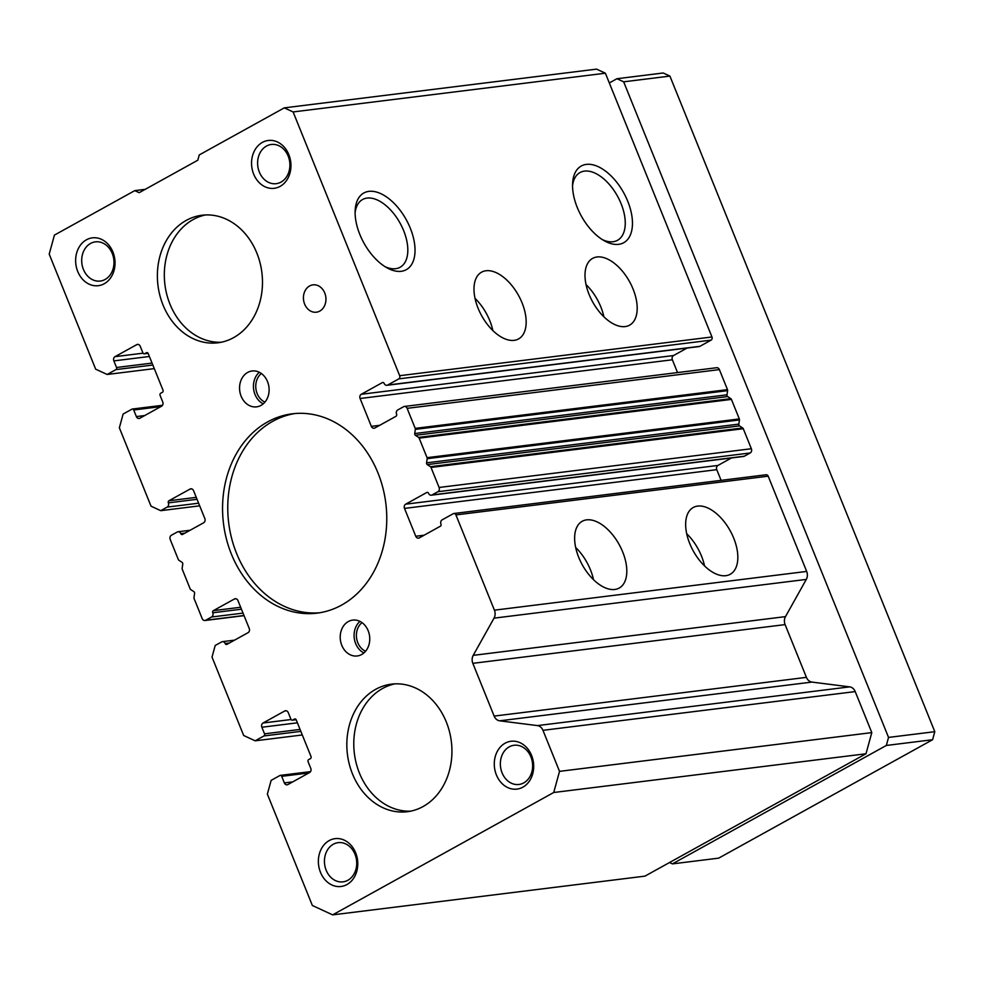 <?xml version="1.0" encoding="UTF-8"?>
<svg xmlns="http://www.w3.org/2000/svg" width="984" height="984" viewBox="0 0 984 984"><rect width="100%" height="100%" fill="white"/><g stroke="black" fill="none" stroke-linecap="round" stroke-linejoin="round"><path stroke-width="1.48" d="M233.614 337.635A64.267 52.349 82.9 0 1 217.845 342.801A64.267 52.349 82.9 0 1 159.875 295.434A64.267 52.349 82.9 0 1 186.247 220.404A64.267 52.349 82.9 0 1 202.028 215.238A64.267 52.349 82.9 0 1 259.985 262.605A64.267 52.349 82.9 0 1 233.614 337.635M423.071 806.548A64.267 52.349 82.9 0 1 407.302 811.714A64.267 52.349 82.9 0 1 349.332 764.347A64.267 52.349 82.9 0 1 375.703 689.317A64.267 52.349 82.9 0 1 391.472 684.151A64.267 52.349 82.9 0 1 449.442 731.518A64.267 52.349 82.9 0 1 423.071 806.548M603.893 316.811A38.167 21.045 61 0 0 586.058 284.585M597.042 256.972A38.167 21.045 -119 0 1 631.408 285.274A38.167 21.045 -119 0 1 629.588 325.163A38.167 21.045 -119 0 1 625.16 326.577A38.167 21.045 -119 0 1 590.781 298.275A38.167 21.045 -119 0 1 592.614 258.386A38.167 21.045 -119 0 1 597.042 256.972M492.861 330.587A38.167 21.045 61 0 0 475.026 298.361M486.01 270.748A38.167 21.045 -119 0 1 520.388 299.05A38.167 21.045 -119 0 1 518.556 338.939A38.167 21.045 -119 0 1 514.128 340.353A38.167 21.045 -119 0 1 479.762 312.039A38.167 21.045 -119 0 1 481.582 272.162A38.167 21.045 -119 0 1 486.01 270.748M586.353 164.389A43.825 24.169 -119 0 1 627.731 201.228A43.825 24.169 -119 0 1 618.653 244.327A43.825 24.169 -119 0 1 604.447 240.871A43.825 24.169 -119 0 1 572.602 183.332A43.825 24.169 -119 0 1 586.353 164.389M602.417 239.653A38.72 21.353 61 0 0 613.044 241.732A38.72 21.353 61 0 0 617.14 240.502A38.72 21.353 61 0 0 619.563 200.183A38.72 21.353 61 0 0 584.508 171.105A38.72 21.353 61 0 0 579.638 172.766A38.72 21.353 61 0 0 572.54 185.705M368.926 191.363A43.825 24.169 -119 0 1 410.303 228.202A43.825 24.169 -119 0 1 401.214 271.301A43.825 24.169 -119 0 1 387.019 267.832A43.825 24.169 -119 0 1 355.163 210.293A43.825 24.169 -119 0 1 368.926 191.363M384.978 266.627A38.72 21.353 61 0 0 395.617 268.706A38.72 21.353 61 0 0 399.713 267.476A38.72 21.353 61 0 0 402.124 227.156A38.72 21.353 61 0 0 367.081 198.079A38.72 21.353 61 0 0 362.21 199.74A38.72 21.353 61 0 0 355.113 212.667M593.512 579.699A38.167 21.045 61 0 0 575.677 547.473M586.661 519.859A38.167 21.045 -119 0 1 621.027 548.162A38.167 21.045 -119 0 1 619.207 588.051A38.167 21.045 -119 0 1 614.779 589.465A38.167 21.045 -119 0 1 580.4 561.151A38.167 21.045 -119 0 1 582.233 521.274A38.167 21.045 -119 0 1 586.661 519.859M704.544 565.923A38.167 21.045 61 0 0 686.697 533.697M697.681 506.083A38.167 21.045 -119 0 1 732.059 534.386A38.167 21.045 -119 0 1 730.226 574.275A38.167 21.045 -119 0 1 725.811 575.689A38.167 21.045 -119 0 1 691.432 547.387A38.167 21.045 -119 0 1 693.265 507.498A38.167 21.045 -119 0 1 697.681 506.083M260.994 405.408A18.081 14.723 82.9 0 1 256.566 406.859A18.081 14.723 82.9 0 1 240.256 393.538A18.081 14.723 82.9 0 1 247.673 372.432A18.081 14.723 82.9 0 1 252.113 370.98A18.081 14.723 82.9 0 1 268.411 384.301A18.081 14.723 82.9 0 1 260.994 405.408M259.321 372.272A18.081 14.723 -97.1 0 0 253.601 389.012A18.081 14.723 -97.1 0 0 263.232 403.846M361.645 654.52A18.081 14.723 82.9 0 1 357.204 655.971A18.081 14.723 82.9 0 1 340.907 642.65A18.081 14.723 82.9 0 1 348.324 621.544A18.081 14.723 82.9 0 1 352.764 620.092A18.081 14.723 82.9 0 1 369.062 633.413A18.081 14.723 82.9 0 1 361.645 654.52M359.972 621.384A18.081 14.723 -97.1 0 0 354.252 638.124A18.081 14.723 -97.1 0 0 363.883 652.958M280.132 186.37A24.108 19.631 82.9 0 1 253.663 174.119A24.108 19.631 82.9 0 1 262.371 142.409A24.108 19.631 82.9 0 1 288.841 154.648A24.108 19.631 82.9 0 1 280.132 186.37M266.48 146.062A19.754 16.088 -97.1 0 0 258.374 169.125A19.754 16.088 -97.1 0 0 276.184 183.676A19.754 16.088 -97.1 0 0 281.03 182.089A19.754 16.088 -97.1 0 0 289.136 159.027A19.754 16.088 -97.1 0 0 271.326 144.476A19.754 16.088 -97.1 0 0 266.48 146.062M346.958 884.542A24.108 19.631 82.9 0 1 320.476 872.304A24.108 19.631 82.9 0 1 329.197 840.582A24.108 19.631 82.9 0 1 355.667 852.833A24.108 19.631 82.9 0 1 346.958 884.542M333.305 844.247A19.754 16.088 -97.1 0 0 325.2 867.298A19.754 16.088 -97.1 0 0 343.01 881.861A19.754 16.088 -97.1 0 0 347.856 880.274A19.754 16.088 -97.1 0 0 355.962 857.212A19.754 16.088 -97.1 0 0 338.152 842.648A19.754 16.088 -97.1 0 0 333.305 844.247M104.218 283.749A24.108 19.631 82.9 0 1 77.748 271.51A24.108 19.631 82.9 0 1 86.457 239.788A24.108 19.631 82.9 0 1 112.926 252.027A24.108 19.631 82.9 0 1 104.218 283.749M90.565 243.442A19.754 16.088 -97.1 0 0 82.459 266.504A19.754 16.088 -97.1 0 0 100.27 281.055A19.754 16.088 -97.1 0 0 105.116 279.468A19.754 16.088 -97.1 0 0 113.221 256.418A19.754 16.088 -97.1 0 0 95.411 241.855A19.754 16.088 -97.1 0 0 90.565 243.442M522.873 787.163A24.108 19.631 82.9 0 1 496.391 774.925A24.108 19.631 82.9 0 1 505.112 743.203A24.108 19.631 82.9 0 1 531.581 755.441A24.108 19.631 82.9 0 1 522.873 787.163M509.22 746.856A19.754 16.088 -97.1 0 0 501.114 769.918A19.754 16.088 -97.1 0 0 518.925 784.469A19.754 16.088 -97.1 0 0 523.771 782.883A19.754 16.088 -97.1 0 0 531.877 759.832A19.754 16.088 -97.1 0 0 514.066 745.269A19.754 16.088 -97.1 0 0 509.22 746.856M319.763 311.092A13.776 11.218 82.9 0 1 316.381 312.199A13.776 11.218 82.9 0 1 303.958 302.039A13.776 11.218 82.9 0 1 309.603 285.963A13.776 11.218 82.9 0 1 312.986 284.856A13.776 11.218 82.9 0 1 325.409 295.003A13.776 11.218 82.9 0 1 319.763 311.092M341.669 605.062A100.43 81.795 82.9 0 1 317.02 613.143A100.43 81.795 82.9 0 1 226.455 539.121A100.43 81.795 82.9 0 1 267.66 421.89A100.43 81.795 82.9 0 1 292.297 413.809A100.43 81.795 82.9 0 1 382.874 487.83A100.43 81.795 82.9 0 1 341.669 605.062M294.905 413.538A100.43 81.795 -97.1 0 0 272.863 421.25A100.43 81.795 -97.1 0 0 231.265 536.92A100.43 81.795 -97.1 0 0 319.615 612.761M261.375 373.514A16.064 13.087 -97.1 0 0 255.901 388.729A16.064 13.087 -97.1 0 0 264.93 402.136M362.026 622.626A16.064 13.087 -97.1 0 0 356.54 637.841A16.064 13.087 -97.1 0 0 365.568 651.248M605.381 73.21L596.55 69.126L284.29 107.859L293.109 111.942L605.381 73.21L711.949 336.971A2.411 1.968 -97.1 0 1 711.075 340.144L699.931 346.307A3.21 2.62 -97.1 0 1 699.144 346.565L386.872 385.298A3.21 2.62 82.9 0 1 384.141 383.416A1.611 1.304 82.9 0 0 382.37 382.591L361.263 394.276L673.536 355.544L687.041 348.065M677.533 372.567L672.367 359.775A3.21 2.62 82.9 0 1 673.536 355.544M719.39 369.603A3.21 2.62 -97.1 0 0 716.647 367.721L404.387 406.453A3.21 2.62 82.9 0 1 407.13 408.335L415.211 428.372A1.611 1.304 82.9 0 1 415.334 429.381L414.719 433.538L726.991 394.805L727.606 390.648A1.611 1.304 -97.1 0 0 727.484 389.639L719.39 369.603L407.13 408.335M739.538 425.875L427.277 464.608L430.414 466.699A1.611 1.304 82.9 0 1 431.004 467.449L439.098 487.474A3.21 2.62 82.9 0 1 437.929 491.705L432.074 494.94A3.21 2.62 82.9 0 1 431.275 495.198L743.547 456.465A3.21 2.62 -97.1 0 0 744.334 456.207L750.202 452.972A3.21 2.62 -97.1 0 0 751.358 448.741L743.277 428.716A1.611 1.304 -97.1 0 0 742.686 427.966L739.538 425.875A1.611 1.304 82.9 0 1 738.836 424.116L739.439 419.947A1.611 1.304 -97.1 0 0 739.328 418.938L731.432 399.406A1.611 1.304 -97.1 0 0 730.841 398.655L727.705 396.564A1.611 1.304 82.9 0 1 726.991 394.805M721.087 480.352L716.77 469.675A3.21 2.62 82.9 0 1 717.939 465.444L731.444 457.978M768.184 476.182A2.411 1.968 -97.1 0 0 766.13 474.768L453.87 513.5A2.411 1.968 82.9 0 1 455.924 514.915L494.411 610.166A8.032 6.544 82.9 0 1 494.029 618.149L473.218 655.356L785.49 616.624L806.29 579.416A8.032 6.544 -97.1 0 0 806.671 571.433L768.184 476.182L455.924 514.915M811.935 682.084L499.663 720.817L537.436 725.602A8.032 6.544 82.9 0 1 542.959 730.325L559.527 771.358L553.721 792.501L332.654 914.874L644.926 876.141L865.994 753.769L871.799 732.613L855.219 691.592A8.032 6.544 -97.1 0 0 849.709 686.869L811.935 682.084A8.032 6.544 82.9 0 1 806.425 677.361L785.109 624.606A8.032 6.544 82.9 0 1 785.49 616.624M149.396 356.491L113.861 360.894L116.518 367.487A1.611 1.304 82.9 0 1 115.94 369.603L107.145 374.474L95.669 369.172L49.2 254.13L54.428 235.102L134.759 190.638L139.174 192.679L197.809 160.208L199.26 154.931L284.29 107.859M293.109 111.942L399.676 375.703A2.411 1.968 82.9 0 1 398.803 378.877L387.671 385.039A3.21 2.62 82.9 0 1 386.872 385.298M672.367 359.775L360.095 398.508A3.21 2.62 82.9 0 1 361.263 394.276M360.095 398.508L371.349 426.355L379.701 425.322M404.387 406.453A3.21 2.62 82.9 0 0 403.6 406.712L397.733 409.959A3.21 2.62 82.9 0 0 396.564 414.178A1.611 1.304 82.9 0 1 395.986 416.293L374.879 427.978A3.21 2.62 82.9 0 1 371.349 426.355M727.705 396.564L415.433 435.297A1.611 1.304 82.9 0 1 414.719 433.538M415.433 435.297L418.569 437.388A1.611 1.304 82.9 0 1 419.159 438.138L427.056 457.671A1.611 1.304 82.9 0 1 427.179 458.679L426.564 462.849L738.836 424.116M427.277 464.608A1.611 1.304 82.9 0 1 426.564 462.849M431.275 495.198A3.21 2.62 82.9 0 1 428.544 493.316A1.611 1.304 82.9 0 0 426.773 492.492L405.666 504.177L717.939 465.444M716.77 469.675L404.51 508.408A3.21 2.62 82.9 0 1 405.666 504.177M404.51 508.408L415.752 536.255L424.104 535.222M453.87 513.5A2.411 1.968 82.9 0 0 453.28 513.685L442.136 519.859A3.21 2.62 82.9 0 0 440.967 524.091A1.611 1.304 82.9 0 1 440.389 526.206L419.282 537.891A3.21 2.62 82.9 0 1 415.752 536.255M785.109 624.606L472.837 663.339A8.032 6.544 82.9 0 1 473.218 655.356M472.837 663.339L494.152 716.094L806.425 677.361M499.663 720.817A8.032 6.544 82.9 0 1 494.152 716.094M559.527 771.358L871.799 732.613M553.721 792.501L865.994 753.769M332.654 914.874L312.358 905.489L267.365 794.125L271.141 780.374L279.936 775.503A1.611 1.304 82.9 0 1 281.707 776.327L284.364 782.92L292.715 781.886M295.249 718.96L294.45 719.058A1.611 1.304 82.9 0 1 296.209 719.882L311.005 756.511A1.611 1.304 82.9 0 1 310.427 758.627L308.668 759.599A1.611 1.304 82.9 0 0 308.09 761.714L310.76 768.307A3.21 2.62 82.9 0 1 309.591 772.538L287.894 784.556A3.21 2.62 82.9 0 1 284.364 782.92M294.45 719.058L292.691 720.042A1.611 1.304 82.9 0 1 290.92 719.218L288.263 712.625A3.21 2.62 82.9 0 0 284.733 710.989L263.036 723.006L291.079 719.525M297.402 722.822L261.867 727.237A3.21 2.62 82.9 0 1 263.036 723.006M261.867 727.237L264.536 733.83A1.611 1.304 82.9 0 1 263.958 735.946L255.163 740.817L302.309 734.962M255.163 740.817L243.688 735.503L212.015 657.115L215.201 645.479L221.658 641.912A3.21 2.62 82.9 0 1 225.188 643.536L229.358 643.019M236.062 598.764L234.438 598.973A3.21 2.62 82.9 0 1 237.968 600.597L249.223 628.444A3.21 2.62 82.9 0 1 248.054 632.675L226.947 644.36A1.611 1.304 82.9 0 1 225.188 643.536M234.438 598.973L213.331 610.658L240.662 607.263M241.449 609.207L212.753 612.774A1.611 1.304 82.9 0 1 213.331 610.658M212.753 612.774A3.21 2.62 82.9 0 1 211.597 616.993L205.73 620.24A3.21 2.62 82.9 0 1 202.2 618.616L194.106 598.592A1.611 1.304 82.9 0 1 193.983 597.571L194.598 593.413A1.611 1.304 82.9 0 0 193.885 591.655L190.748 589.564A1.611 1.304 82.9 0 1 190.158 588.813L182.261 569.281A1.611 1.304 82.9 0 1 182.151 568.272L182.753 564.103A1.611 1.304 82.9 0 0 182.052 562.344L178.903 560.253A1.611 1.304 82.9 0 1 178.313 559.515L170.232 539.478A3.21 2.62 82.9 0 1 171.388 535.259L177.255 532.012A3.21 2.62 82.9 0 1 180.785 533.635L184.955 533.119M191.659 488.863L190.035 489.073A3.21 2.62 82.9 0 1 193.565 490.696L204.82 518.543A3.21 2.62 82.9 0 1 203.651 522.775L182.544 534.46A1.611 1.304 82.9 0 1 180.785 533.635M190.035 489.073L168.928 500.758L196.259 497.363M197.046 499.306L168.35 502.873A1.611 1.304 82.9 0 1 168.928 500.758M168.35 502.873A3.21 2.62 82.9 0 1 167.194 507.092L160.736 510.671L199.69 505.837M160.736 510.671L151.032 506.182L119.359 427.782L123.135 414.043L131.93 409.172A1.611 1.304 82.9 0 1 133.689 409.984L136.358 416.576L144.709 415.543M147.243 352.629L146.431 352.727A1.611 1.304 82.9 0 1 148.203 353.539L163 390.168A1.611 1.304 82.9 0 1 162.422 392.284L160.663 393.268A1.611 1.304 82.9 0 0 160.084 395.371L162.741 401.976A3.21 2.62 82.9 0 1 161.585 406.195L139.888 418.212A3.21 2.62 82.9 0 1 136.358 416.576M146.431 352.727L144.673 353.699A1.611 1.304 82.9 0 1 142.914 352.887L140.245 346.282A3.21 2.62 82.9 0 0 136.715 344.658L115.017 356.663L143.074 353.182M113.861 360.894A3.21 2.62 82.9 0 1 115.017 356.663M107.145 374.474L154.291 368.619M134.759 190.638L145.201 189.334M669.514 862.538L672.416 863.878L886.326 745.466L888.54 737.422L623.659 81.82L616.956 78.72L609.317 82.951M616.956 78.72L663.216 72.988L669.919 76.088L623.659 81.82M888.54 737.422L934.8 731.69L669.919 76.088M886.326 745.466L932.598 739.722L934.8 731.69M672.416 863.878L718.677 858.146L932.598 739.722M205.508 214.942A64.267 52.349 -97.1 0 0 193.196 219.543A64.267 52.349 -97.1 0 0 166.308 292.494A64.267 52.349 -97.1 0 0 221.302 342.235M394.965 683.855A64.267 52.349 -97.1 0 0 382.641 688.456A64.267 52.349 -97.1 0 0 355.765 761.407A64.267 52.349 -97.1 0 0 410.746 811.148M399.676 375.703L711.949 336.971M398.803 378.877L711.075 340.144M387.671 385.039L699.931 346.307M383.182 382.493L382.37 382.591M415.211 428.372L727.484 389.639M415.334 429.381L727.606 390.648M418.569 437.388L730.841 398.655M419.159 438.138L731.432 399.406M427.056 457.671L739.328 418.938M427.179 458.679L739.439 419.947M430.414 466.699L742.686 427.966M431.004 467.449L743.277 428.716M439.098 487.474L751.358 448.741M437.929 491.705L750.202 452.972M432.074 494.94L744.334 456.207M427.585 492.394L426.773 492.492M494.411 610.166L806.671 571.433M494.029 618.149L806.29 579.416M537.436 725.602L849.709 686.869M542.959 730.325L855.219 691.592M281.707 776.327L308.841 772.957M292.691 720.042L296.073 719.611M286.344 710.792L284.733 710.989M264.536 733.83L300.071 729.427M263.958 735.946L300.846 731.37M211.597 616.993L243.023 613.106M205.73 620.24L243.995 615.504M167.194 507.092L198.62 503.193M133.689 409.984L160.822 406.613M144.673 353.699L148.067 353.281M138.338 344.449L136.715 344.658M116.518 367.487L152.053 363.084M115.94 369.603L152.84 365.027M280.329 775.38L310.526 771.628M292.297 720.165L296.123 719.698M222.445 641.654L234.549 640.154M204.943 620.498L244.057 615.652M178.042 531.754L190.146 530.253M132.323 409.036L162.52 405.297M144.279 353.822L148.104 353.354"/></g></svg>
